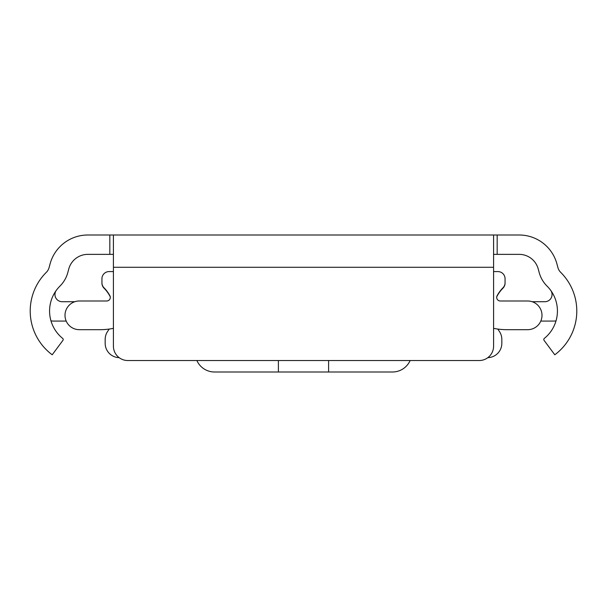 <?xml version="1.0" encoding="UTF-8"?>
<svg xmlns="http://www.w3.org/2000/svg" width="607" height="607" viewBox="0 0 607 607"><rect width="100%" height="100%" fill="white"/><g stroke="black" fill="none" stroke-linecap="round" stroke-linejoin="round"><path stroke-width="0.91" d="M113.418 254.363L87.818 254.363A19.727 19.727 0 0 0 68.766 268.984L67.817 272.528A30.13 30.13 0 0 1 59.949 286.102A35.145 35.145 0 0 0 62.673 338.403A1.434 1.434 0 0 1 62.923 340.368L52.21 354.784A54.516 54.516 0 0 1 46.299 272.361A10.759 10.759 0 0 0 49.106 267.512L50.055 263.977A39.091 39.091 0 0 1 87.818 235L519.182 235A39.091 39.091 0 0 1 556.945 263.977L557.894 267.512A10.759 10.759 0 0 0 560.701 272.361A54.516 54.516 0 0 1 554.79 354.784L544.077 340.368A1.434 1.434 0 0 1 544.327 338.403A35.145 35.145 0 0 0 547.051 286.102A30.13 30.13 0 0 1 539.183 272.528L538.234 268.984A19.727 19.727 0 0 0 519.182 254.363L493.582 254.363M391.204 235L396.75 235M210.25 235L215.796 235M339.366 235L267.634 235M493.582 267.277L493.582 346.18A14.348 14.348 0 0 1 479.234 360.528L127.766 360.528A14.348 14.348 0 0 1 113.418 346.18L113.418 267.277L493.582 267.277L493.582 235M113.418 235L113.418 267.277M66.193 321.073L53.788 321.073A21.518 21.518 0 0 1 50.988 320.891M56.337 290.305A7.17 7.17 0 0 0 62.134 301.709L74.866 301.709M532.134 301.709L544.866 301.709A7.17 7.17 0 0 0 550.663 290.305M556.012 320.891A21.518 21.518 0 0 1 553.212 321.073L540.807 321.073M113.418 271.579L109.116 271.579A7.17 7.17 0 0 0 101.938 278.75L101.938 282.741A7.17 7.17 0 0 0 104.009 287.779A35.145 35.145 0 0 1 109.875 295.692A3.589 3.589 0 0 1 106.718 300.989L79.342 300.989A14.348 14.348 0 0 0 65.002 315.337A14.348 14.348 0 0 0 79.342 329.684L100.064 329.684A68.143 68.143 0 0 0 113.418 328.357M493.582 271.579L497.884 271.579A7.17 7.17 0 0 1 505.062 278.75L505.062 282.741A7.17 7.17 0 0 1 502.991 287.779A35.145 35.145 0 0 0 497.125 295.692A3.589 3.589 0 0 0 500.282 300.989L527.658 300.989A14.348 14.348 0 0 1 541.998 315.337A14.348 14.348 0 0 1 527.658 329.684L506.936 329.684A68.143 68.143 0 0 1 493.582 328.357M119.147 357.652A14.348 14.348 0 0 1 105.17 343.312L105.17 339.442A14.348 14.348 0 0 1 107.765 331.21A35.145 35.145 0 0 0 109.154 329.07M497.846 329.07A35.145 35.145 0 0 0 499.235 331.21A14.348 14.348 0 0 1 501.83 339.442L501.83 343.312A14.348 14.348 0 0 1 487.853 357.652M110.246 296.732L109.837 295.981A35.145 35.145 0 0 0 104.009 288.143A7.17 7.17 0 0 1 101.938 283.105L101.938 281.307M505.062 281.307L505.062 283.105A7.17 7.17 0 0 1 502.991 288.143A35.145 35.145 0 0 0 497.163 295.981L496.754 296.732M196.865 360.528A19.363 19.363 0 0 0 214.552 372L278.393 372L278.393 360.528M328.607 360.528L328.607 372L392.448 372A19.363 19.363 0 0 0 410.135 360.528M328.607 372L278.393 372M497.171 235L497.171 254.363M109.829 235L109.829 254.363"/></g></svg>
